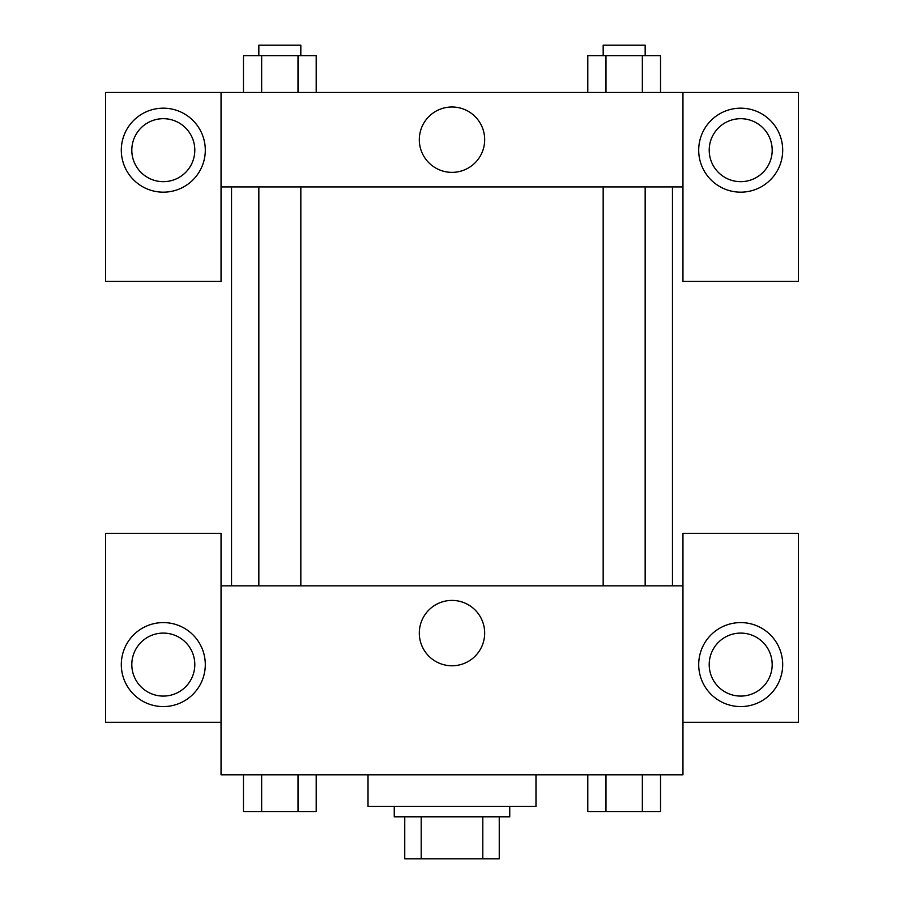 <?xml version="1.0" encoding="UTF-8"?>
<svg xmlns="http://www.w3.org/2000/svg" width="904" height="904" viewBox="0 0 904 904"><rect width="100%" height="100%" fill="white"/><g stroke="black" fill="none" stroke-linecap="round" stroke-linejoin="round"><path stroke-width="1.36" d="M482.804 816.809L482.804 858.8L404.755 858.8L404.755 816.809M482.804 858.8L499.245 858.8L499.245 816.809L499.245 858.8M509.743 806.311L509.743 816.809L394.257 816.809L394.257 806.311M421.196 816.809L421.196 858.8M368.018 774.818L368.018 806.311L535.982 806.311L535.982 774.818M682.961 722.33L798.435 722.33L798.435 533.36L682.961 533.36L682.961 774.818L221.039 774.818L221.039 533.36L105.565 533.36L105.565 722.33L221.039 722.33M163.308 706.578A41.991 41.991 0 0 1 126.933 643.591A41.991 41.991 0 0 1 199.671 643.591A41.991 41.991 0 0 1 163.308 706.578M131.814 664.587A31.493 31.493 0 0 1 163.308 633.094A31.493 31.493 0 0 1 194.801 664.587A31.493 31.493 0 0 1 163.308 696.08A31.493 31.493 0 0 1 131.814 664.587M419.309 633.094A32.691 32.691 0 0 1 468.34 604.787A32.691 32.691 0 0 1 468.34 661.4A32.691 32.691 0 0 1 419.309 633.094M682.961 585.848L221.039 585.848M740.692 706.578A41.991 41.991 0 0 1 704.329 643.591A41.991 41.991 0 0 1 777.067 643.591A41.991 41.991 0 0 1 740.692 706.578M709.199 664.587A31.493 31.493 0 0 1 740.692 633.094A31.493 31.493 0 0 1 772.185 664.587A31.493 31.493 0 0 1 740.692 696.08A31.493 31.493 0 0 1 709.199 664.587M672.463 186.925L672.463 585.848M645.162 585.848L645.162 186.925M300.829 186.925L300.829 585.848M682.961 186.925L682.961 281.404L798.435 281.404L798.435 92.445L682.961 92.445L682.961 186.925L221.039 186.925L221.039 281.404L105.565 281.404L105.565 92.445L221.039 92.445L221.039 186.925M194.801 150.177A31.493 31.493 0 0 1 163.308 181.67A31.493 31.493 0 0 1 131.814 150.177A31.493 31.493 0 0 1 163.308 118.684A31.493 31.493 0 0 1 194.801 150.177M163.308 192.168A41.991 41.991 0 0 1 126.933 129.182A41.991 41.991 0 0 1 199.671 129.182A41.991 41.991 0 0 1 163.308 192.168M772.185 150.177A31.493 31.493 0 0 1 724.951 177.455A31.493 31.493 0 0 1 724.951 122.91A31.493 31.493 0 0 1 772.185 150.177M740.692 192.168A41.991 41.991 0 0 1 704.329 129.182A41.991 41.991 0 0 1 777.067 129.182A41.991 41.991 0 0 1 740.692 192.168M682.961 92.445L221.039 92.445M419.309 139.679A32.691 32.691 0 0 1 468.34 111.373A32.691 32.691 0 0 1 468.34 167.986A32.691 32.691 0 0 1 419.309 139.679M660.53 92.445L660.53 55.698L587.803 55.698L587.803 92.445M642.348 55.698L642.348 92.445M605.985 55.698L605.985 92.445M603.171 55.698L603.171 45.2L645.162 45.2L645.162 55.698M316.197 92.445L316.197 55.698L243.47 55.698L243.47 92.445M298.015 55.698L298.015 92.445M261.651 55.698L261.651 92.445M258.838 55.698L258.838 45.2L300.829 45.2L300.829 55.698M660.53 774.818L660.53 811.555L587.803 811.555L587.803 774.818M642.348 774.818L642.348 811.555M605.985 774.818L605.985 811.555M645.162 811.555L603.171 811.555M316.197 774.818L316.197 811.555L243.47 811.555L243.47 774.818M298.015 774.818L298.015 811.555M261.651 774.818L261.651 811.555M300.829 811.555L258.838 811.555M231.537 186.925L231.537 585.848M603.171 585.848L603.171 186.925M258.838 186.925L258.838 585.848"/></g></svg>
